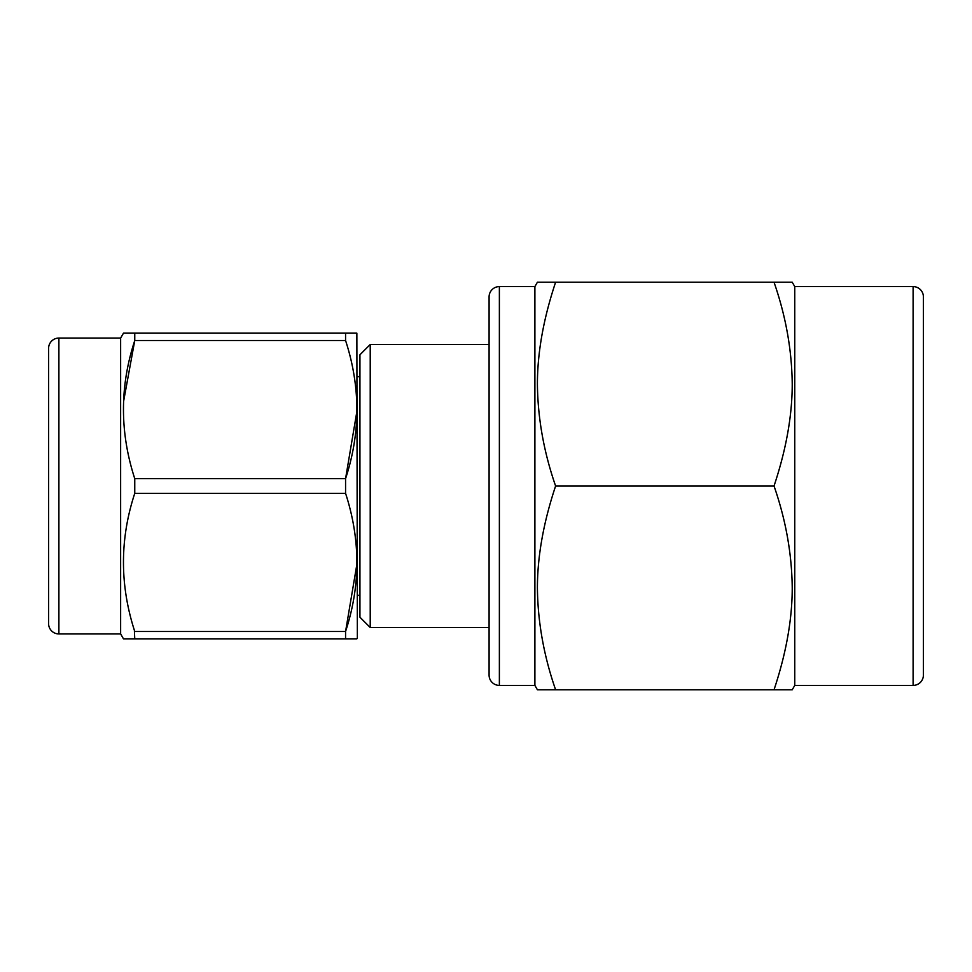 <?xml version="1.0" encoding="UTF-8"?>
<svg xmlns="http://www.w3.org/2000/svg" width="972" height="972" viewBox="0 0 972 972"><rect width="100%" height="100%" fill="white"/><g stroke="black" fill="none" stroke-linecap="round" stroke-linejoin="round"><path stroke-width="1.46" d="M923.4 296.885L923.4 675.115L923.4 296.885A10.291 10.291 0 0 0 913.109 286.594L794.756 286.594L792.229 282.22L555.607 282.22C543.506 318.549 537.443 352.447 537.407 383.916C537.735 418.009 543.81 452.041 555.607 486L774.028 486C786.129 449.672 792.204 415.773 792.229 384.305C791.901 350.212 785.838 316.179 774.028 282.22M923.4 675.115A10.291 10.291 0 0 1 913.109 685.406L794.756 685.406L792.229 689.78L774.028 689.78C786.129 653.451 792.204 619.553 792.229 588.084C791.901 553.991 785.838 519.959 774.028 486M923.4 653.245L923.4 318.755M555.607 486C543.506 522.328 537.443 556.227 537.407 587.696C537.735 621.788 543.81 655.821 555.607 689.78L774.028 689.78M555.607 689.78L537.407 689.78L534.892 685.406L499.377 685.406A10.291 10.291 0 0 1 489.086 675.115L489.086 296.885A10.291 10.291 0 0 1 499.377 286.594L534.892 286.594L537.407 282.22L555.607 282.22M120.637 338.062L58.891 338.062A10.291 10.291 0 0 0 48.6 348.353L48.6 623.647A10.291 10.291 0 0 0 58.891 633.938L120.637 633.938L120.637 338.062L123.468 333.165L356.858 333.165L357.356 637.972L356.858 638.835L345.57 638.835L345.57 631.484C360.624 585.691 360.624 539.642 345.57 493.351L134.756 493.351C119.702 539.144 119.702 585.193 134.756 631.484L345.57 631.484L356.846 564.513M345.57 638.835L123.468 638.835L120.637 633.938M134.756 638.835L134.379 630.245M356.846 411.691L345.57 478.649C360.624 432.856 360.624 386.807 345.57 340.516L134.756 340.516C119.702 386.309 119.702 432.358 134.756 478.649L345.57 478.649L345.57 493.351M123.651 401.096L134.756 340.516L134.756 333.165M359.932 376.65L357.356 376.65M359.932 595.35L357.356 595.35M489.086 627.511L370.223 627.511L359.932 617.22L359.932 354.78L370.223 344.489L489.086 344.489M345.57 340.516L345.57 333.165M134.756 493.351L134.756 478.649M534.892 685.406L534.892 286.594M370.223 627.511L370.223 344.489M794.756 685.406L794.756 286.594M499.377 685.406L499.377 286.594M58.891 633.938L58.891 338.062M913.109 685.406L913.109 286.594"/></g></svg>

